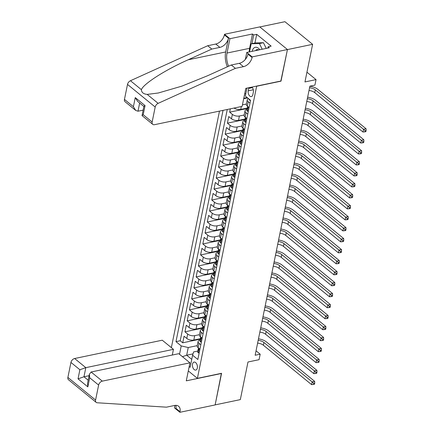 <?xml version="1.0" encoding="UTF-8"?>
<svg xmlns="http://www.w3.org/2000/svg" width="434" height="434" viewBox="0 0 434 434"><rect width="100%" height="100%" fill="white"/><g stroke="black" fill="none" stroke-linecap="round" stroke-linejoin="round"><path stroke-width="0.65" d="M197.313 368.037A4.08 2.409 -101.8 0 0 196.64 363.838A4.08 2.409 -101.8 0 0 194.085 362.092A4.08 2.409 -101.8 0 0 192.528 364.126A4.08 2.409 -101.8 0 0 193.201 368.33A4.08 2.409 -101.8 0 0 195.756 370.077A4.08 2.409 -101.8 0 0 197.313 368.037M219.485 111.104L171.359 347.634M259.809 26.951L284.932 21.7L312.616 44.322L304.961 81.939L316.039 79.623L306.946 72.19M188.302 370.924L197.399 378.356L221.573 373.3L215.145 404.879L240.327 399.616L247.982 361.999L259.06 359.683L260.178 354.193L256.044 350.813M280.852 81.033L287.433 49.584L312.616 44.322M243.68 98.719L247.619 97.894M230.324 108.842L229.646 112.167L247.13 108.511M244.993 119.041L238.505 120.397A5.099 2.425 11.5 0 1 231.479 118.791L228.751 116.562L227.411 123.153L244.895 119.496M242.758 130.021L236.27 131.377A5.099 2.425 11.5 0 1 229.244 129.777L226.515 127.542L225.175 134.133L242.666 130.477M240.523 141.007L234.034 142.363A5.099 2.425 11.5 0 1 227.015 140.757L224.28 138.527L222.94 145.119L240.431 141.462M238.288 151.987L231.799 153.343A5.099 2.425 11.5 0 1 224.779 151.743L222.045 149.508L220.705 156.099L238.195 152.442M236.053 162.972L229.564 164.329A5.099 2.425 11.5 0 1 222.544 162.723L219.81 160.493L218.47 167.085L235.96 163.428M233.817 173.953L227.329 175.309A5.099 2.425 11.5 0 1 220.309 173.708L217.58 171.473L216.235 178.065L233.725 174.408M231.582 184.938L225.094 186.294A5.099 2.425 11.5 0 1 218.074 184.689L215.345 182.459L214 189.05L231.49 185.394M229.347 195.918L222.859 197.275A5.099 2.425 11.5 0 1 215.839 195.674L213.11 193.439L211.77 200.031L229.255 196.374M227.112 206.904L220.629 208.26A5.099 2.425 11.5 0 1 213.604 206.655L210.875 204.425L209.535 211.011L227.02 207.36M224.883 217.884L218.394 219.241A5.099 2.425 11.5 0 1 211.369 217.64L208.64 215.405L207.3 221.996L224.785 218.34M222.647 228.87L216.159 230.226A5.099 2.425 11.5 0 1 209.134 228.62L206.405 226.391L205.065 232.977L222.555 229.326M220.412 239.85L213.924 241.206A5.099 2.425 11.5 0 1 206.904 239.606L204.17 237.371L202.83 243.962L220.32 240.306M218.177 250.836L211.689 252.192A5.099 2.425 11.5 0 1 204.669 250.586L201.935 248.357L200.595 254.942L218.085 251.291M215.942 261.816L209.454 263.172A5.099 2.425 11.5 0 1 202.434 261.572L199.7 259.337L198.36 265.928L215.85 262.272M213.707 272.802L207.219 274.158A5.099 2.425 11.5 0 1 200.199 272.552L197.47 270.322L196.125 276.908L213.615 273.257M211.472 283.782L204.984 285.138A5.099 2.425 11.5 0 1 197.964 283.538L195.235 281.303L193.895 287.894L211.38 284.237M209.237 294.767L202.754 296.124A5.099 2.425 11.5 0 1 195.729 294.518L193 292.288L191.66 298.874L209.145 295.223M207.007 305.748L200.519 307.104A5.099 2.425 11.5 0 1 193.493 305.498L190.765 303.268L189.425 309.86L206.909 306.203M204.772 316.733L198.284 318.089A5.099 2.425 11.5 0 1 191.258 316.484L188.53 314.254L187.19 320.84L204.68 317.189M202.537 327.713L196.049 329.07A5.099 2.425 11.5 0 1 189.029 327.464L186.294 325.234L184.955 331.826L202.445 328.169M316.039 79.623L314.921 85.113L309.887 86.165L255.143 355.245L260.178 354.193M248.915 87.706A3.949 2.333 -101.8 0 0 248.709 88.411L248.215 90.825A3.949 2.333 -101.8 0 0 248.866 94.9A3.949 2.333 -101.8 0 0 251.346 96.587A3.949 2.333 -101.8 0 0 252.854 94.617L253.347 92.198A3.949 2.333 -101.8 0 0 251.921 87.082M197.399 378.356L256.678 86.084M197.785 351.057L193.629 351.931L192.593 355.218L197.833 359.493L250.564 100.303L245.329 96.022L246.935 88.124M192.593 355.218L190.135 367.294L189.197 366.529M179.519 354.296L181.222 345.925L175.982 341.645L223.038 110.361M199.483 334.663L194.709 335.661A5.099 2.425 -168.5 0 1 187.683 334.055L184.955 331.826M200.302 338.699L193.814 340.055L194.709 335.661M201.718 323.677L196.944 324.675A5.099 2.425 -168.5 0 1 189.918 323.075L187.19 320.84M203.947 312.697L199.179 313.695A5.099 2.425 -168.5 0 1 192.153 312.089L189.425 309.86M206.183 301.711L201.409 302.71A5.099 2.425 -168.5 0 1 194.389 301.109L191.66 298.874M208.418 290.731L203.644 291.729A5.099 2.425 -168.5 0 1 196.624 290.124L193.895 287.894M210.653 279.746L205.879 280.744A5.099 2.425 -168.5 0 1 198.859 279.143L196.125 276.908M212.888 268.765L208.114 269.764A5.099 2.425 -168.5 0 1 201.094 268.158L198.36 265.928M215.123 257.78L210.349 258.778A5.099 2.425 -168.5 0 1 203.329 257.178L200.595 254.942M217.358 246.8L212.584 247.798A5.099 2.425 -168.5 0 1 205.559 246.192L202.83 243.962M219.593 235.814L214.819 236.812A5.099 2.425 -168.5 0 1 207.794 235.212L205.065 232.977M221.828 224.834L217.054 225.832A5.099 2.425 -168.5 0 1 210.029 224.226L207.3 221.996M224.058 213.853L219.284 214.846A5.099 2.425 -168.5 0 1 212.264 213.246L209.535 211.011M226.293 202.868L221.519 203.866A5.099 2.425 -168.5 0 1 214.499 202.26L211.77 200.031M228.528 191.888L223.754 192.88A5.099 2.425 -168.5 0 1 216.734 191.28L214 189.05M230.763 180.902L225.989 181.9A5.099 2.425 -168.5 0 1 218.969 180.294L216.235 178.065M232.998 169.922L228.224 170.915A5.099 2.425 -168.5 0 1 221.204 169.314L218.47 167.085M235.233 158.936L230.459 159.934A5.099 2.425 -168.5 0 1 223.439 158.329L220.705 156.099M237.469 147.956L232.695 148.949A5.099 2.425 -168.5 0 1 225.669 147.348L222.94 145.119M239.704 136.97L234.93 137.969A5.099 2.425 -168.5 0 1 227.904 136.363L225.175 134.133M241.939 125.99L237.165 126.988A5.099 2.425 -168.5 0 1 230.139 125.383L227.411 123.153M244.168 115.005L239.394 116.003A5.099 2.425 -168.5 0 1 232.374 114.397L229.646 112.167M246.403 104.024L242.432 104.854M247.223 108.055L240.74 109.411L241.32 106.542M247.196 97.547L243.772 98.263M245.812 93.63L244.667 93.869M227.27 109.477L180.213 340.761L182.719 342.806L200.21 339.155M193.814 340.055A5.099 2.425 11.5 0 1 186.794 338.449L184.059 336.22L182.719 342.806M249.089 107.561L247.326 106.118A5.099 2.425 -168.5 0 1 246.355 104.263L247.25 99.869A5.099 2.425 -168.5 0 1 248.541 98.643M249.979 103.167L248.215 101.724A5.099 2.425 -168.5 0 1 247.25 99.869M247.749 114.153L245.98 112.71A5.099 2.425 -168.5 0 1 245.015 110.849A5.099 2.425 -168.5 0 1 246.946 109.439M245.015 110.849L244.12 115.243A5.099 2.425 11.5 0 0 245.091 117.104L246.854 118.542M245.514 125.133L243.745 123.69A5.099 2.425 -168.5 0 1 242.78 121.835A5.099 2.425 -168.5 0 1 244.711 120.419M242.78 121.835L241.89 126.229A5.099 2.425 11.5 0 0 242.856 128.084L244.619 129.527M243.279 136.119L241.516 134.676A5.099 2.425 -168.5 0 1 240.544 132.815A5.099 2.425 -168.5 0 1 242.476 131.404M240.544 132.815L239.655 137.209A5.099 2.425 11.5 0 0 240.62 139.07L242.384 140.507M241.044 147.099L239.28 145.656A5.099 2.425 -168.5 0 1 238.315 143.8A5.099 2.425 -168.5 0 1 240.241 142.385M238.315 143.8L237.42 148.195A5.099 2.425 11.5 0 0 238.385 150.05L240.148 151.493M238.808 158.084L237.045 156.641A5.099 2.425 -168.5 0 1 236.08 154.781A5.099 2.425 -168.5 0 1 238.006 153.37M236.08 154.781L235.185 159.175A5.099 2.425 11.5 0 0 236.15 161.036L237.913 162.473M236.573 169.065L234.81 167.622A5.099 2.425 -168.5 0 1 233.845 165.766A5.099 2.425 -168.5 0 1 235.77 164.35M233.845 165.766L232.949 170.161A5.099 2.425 11.5 0 0 233.915 172.016L235.678 173.459M234.338 180.05L232.575 178.607A5.099 2.425 -168.5 0 1 231.61 176.746A5.099 2.425 -168.5 0 1 233.535 175.336M231.61 176.746L230.714 181.141A5.099 2.425 11.5 0 0 231.68 183.002L233.449 184.439M232.103 191.031L230.34 189.587A5.099 2.425 -168.5 0 1 229.374 187.732A5.099 2.425 -168.5 0 1 231.3 186.316M229.374 187.732L228.479 192.126A5.099 2.425 11.5 0 0 229.445 193.982L231.213 195.425M229.874 202.016L228.105 200.573A5.099 2.425 -168.5 0 1 227.139 198.712A5.099 2.425 -168.5 0 1 229.071 197.302M227.139 198.712L226.244 203.107A5.099 2.425 11.5 0 0 227.215 204.967L228.978 206.405M227.638 212.996L225.87 211.553A5.099 2.425 -168.5 0 1 224.904 209.698A5.099 2.425 -168.5 0 1 226.836 208.282M224.904 209.698L224.009 214.092A5.099 2.425 11.5 0 0 224.98 215.948L226.743 217.391M225.403 223.982L223.64 222.539A5.099 2.425 -168.5 0 1 222.669 220.678A5.099 2.425 -168.5 0 1 224.6 219.268M222.669 220.678L221.779 225.072A5.099 2.425 11.5 0 0 222.745 226.933L224.508 228.371M223.168 234.962L221.405 233.519A5.099 2.425 -168.5 0 1 220.434 231.664A5.099 2.425 -168.5 0 1 222.365 230.248M220.434 231.664L219.544 236.058A5.099 2.425 11.5 0 0 220.51 237.913L222.273 239.356M220.933 245.942L219.17 244.505A5.099 2.425 -168.5 0 1 218.204 242.644A5.099 2.425 -168.5 0 1 220.13 241.233M218.204 242.644L217.309 247.038A5.099 2.425 11.5 0 0 218.275 248.899L220.038 250.337M218.698 256.928L216.935 255.485A5.099 2.425 -168.5 0 1 215.969 253.63A5.099 2.425 -168.5 0 1 217.895 252.214M215.969 253.63L215.074 258.018A5.099 2.425 11.5 0 0 216.04 259.879L217.803 261.322M216.463 267.908L214.7 266.471A5.099 2.425 -168.5 0 1 213.734 264.61A5.099 2.425 -168.5 0 1 215.66 263.199M213.734 264.61L212.839 269.004A5.099 2.425 11.5 0 0 213.805 270.865L215.568 272.302M214.228 278.894L212.465 277.451A5.099 2.425 -168.5 0 1 211.499 275.595A5.099 2.425 -168.5 0 1 213.425 274.179M211.499 275.595L210.604 279.984A5.099 2.425 11.5 0 0 211.57 281.845L213.338 283.288M211.993 289.874L210.23 288.436A5.099 2.425 -168.5 0 1 209.264 286.576A5.099 2.425 -168.5 0 1 211.19 285.165M209.264 286.576L208.369 290.97A5.099 2.425 11.5 0 0 209.334 292.825L211.103 294.268M209.763 300.86L207.994 299.417A5.099 2.425 -168.5 0 1 207.029 297.561A5.099 2.425 -168.5 0 1 208.96 296.145M207.029 297.561L206.134 301.95A5.099 2.425 11.5 0 0 207.105 303.811L208.868 305.254M207.528 311.84L205.759 310.402A5.099 2.425 -168.5 0 1 204.794 308.541A5.099 2.425 -168.5 0 1 206.725 307.131M204.794 308.541L203.899 312.936A5.099 2.425 11.5 0 0 204.87 314.791L206.633 316.234M205.293 322.825L203.53 321.382A5.099 2.425 -168.5 0 1 202.559 319.527A5.099 2.425 -168.5 0 1 204.49 318.111M202.559 319.527L201.669 323.916A5.099 2.425 11.5 0 0 202.635 325.777L204.398 327.22M203.058 333.806L201.295 332.368A5.099 2.425 -168.5 0 1 200.324 330.507A5.099 2.425 -168.5 0 1 202.255 329.097M200.324 330.507L199.434 334.902A5.099 2.425 11.5 0 0 200.399 336.757L202.163 338.2M200.823 344.791L199.06 343.348A5.099 2.425 -168.5 0 1 198.094 341.493A5.099 2.425 -168.5 0 1 200.02 340.077M198.094 341.493L197.199 345.882A5.099 2.425 11.5 0 0 198.164 347.743L199.928 349.186M281.01 81.158L256.836 86.209M193.011 353.889L186.68 355.213L191.752 359.357M197.248 345.643L188.242 347.526L186.68 355.213L182.459 356.699M234.051 108.061A5.099 2.425 11.5 0 0 240.74 109.411M180.213 340.761L175.982 341.645M181.222 345.925L188.242 347.526M250.526 100.27L249.669 100.205A3.38 1.606 -168.5 0 1 249.056 99.066M309.561 87.755A6.374 3.033 -168.5 0 1 315.317 89.876L363.54 129.278L366.057 128.752L317.834 89.35A9.559 4.552 11.5 0 0 309.871 86.247M309.003 90.5A6.374 3.033 -168.5 0 1 314.759 92.621L362.981 132.023L363.54 129.278L365.102 130.737L364.88 131.838L365.884 131.627L366.106 130.525L365.102 130.737M366.106 130.525L366.057 128.752M362.981 132.023L364.88 131.838M259.792 49.742A8.284 4.888 -101.8 0 0 253.499 48.402A8.284 4.888 -101.8 0 0 252.143 51.337M258.729 49.964A5.669 3.347 -101.8 0 0 257.02 49.612A5.669 3.347 -101.8 0 0 255.794 50.366A5.669 3.347 -101.8 0 0 255.593 50.621M249.545 51.885L251.199 43.769L255.225 42.928L263.427 42.716L266.254 48.391M251.199 43.769L259.402 43.557L262.223 49.232M263.427 42.716L259.402 43.557M242.123 106.373L154.493 124.688A3.825 2.495 129.3 0 1 152.746 124.352A3.825 2.495 129.3 0 1 152.144 122.025L155.193 107.03L127.509 84.413A3.825 2.495 -50.7 0 1 130.455 80.729L207.712 45.727L215.769 44.04A8.919 5.816 129.3 0 0 224.383 34.877L224.508 34.275L259.76 26.908L287.444 49.53L281.042 80.995L245.79 88.362L242.123 106.373M207.712 45.727L211.808 49.075L188.117 59.805C165.278 69.901 143.22 84.006 141.403 89.675C141.506 92.437 143.432 94.015 147.191 94.406L158.302 92.995L181.656 86.203L207.609 75.733L231.3 64.997L239.356 63.315A8.919 5.816 129.3 0 0 247.971 54.152L252.067 57.5L252.192 56.897L287.444 49.53M231.3 64.997L235.396 68.344L243.452 66.662A8.919 5.816 129.3 0 0 252.067 57.5M188.117 59.805L225.685 51.955L228.479 38.225A8.919 5.816 129.3 0 1 219.864 47.387L211.808 49.075M124.455 99.402L133.401 106.71L135.75 110.464L125.063 101.73A3.825 2.495 -50.7 0 1 124.455 99.402L127.509 84.413M147.191 94.406L158.139 103.352L235.396 68.344M249.208 51.95A14.338 8.458 78.2 0 1 249.577 48.326L252.49 33.993L253.689 34.97L251.932 43.617M267.87 48.055L268.131 46.769L271.152 46.14L256.711 34.34L253.689 34.97M268.131 46.769L269.33 47.745L246.767 52.465L252.192 56.897M224.508 34.275L229.933 38.707L227.015 53.04A14.338 8.458 -101.8 0 0 228.599 66.223M252.49 33.993L229.933 38.707M143.122 110.133L137.996 111.207L135.75 110.464M225.685 51.955A16.601 9.792 -101.8 0 0 227.34 66.793M245.356 59.393L246.767 52.465M158.139 103.352A3.825 2.495 129.3 0 0 155.193 107.03M256.711 34.34L254.953 42.982M133.401 106.71L135.251 97.596L137.605 101.35L143.871 106.471M135.251 97.596L145.054 105.603L143.882 106.417L142.054 115.618L152.746 124.352M145.054 105.603L143.198 114.717L142.026 115.536M172.293 355.034L173.448 349.343L162.262 340.202L74.632 358.517L85.818 367.658L83.963 376.772L88.178 380.211M173.448 349.343L85.818 367.658L79.883 369.746L70.943 362.444L67.894 377.434L95.578 400.056A3.825 2.495 129.3 0 0 96.18 402.383A3.825 2.495 129.3 0 0 97.221 402.774L166.461 407.168L174.517 405.481A8.919 5.816 -50.7 0 1 178.602 406.262A8.919 5.816 -50.7 0 1 180.007 411.698L179.882 412.3L215.134 404.933L221.383 373.343M221.535 373.468L186.284 380.835L189.951 362.824L102.316 381.133A3.825 2.495 129.3 0 0 98.627 385.061L95.578 400.056M179.882 412.3L174.457 407.868L174.956 405.405M189.951 362.824L178.765 353.683L91.135 371.998L102.316 381.133M96.18 402.383L68.496 379.761A3.825 2.495 -50.7 0 1 67.894 377.434M70.943 362.444A3.825 2.495 -50.7 0 1 74.632 358.517M175.933 405.345A8.919 5.816 -50.7 0 1 175.911 408.351L180.007 411.698M89.095 375.698L83.963 376.772L78.028 378.866L79.883 369.746M98.627 385.061L89.686 377.759L89.409 374.151L91.135 371.998M89.686 377.759L87.831 386.873L87.554 383.265L89.409 374.151M248.335 111.256L247.434 111.191A3.38 1.606 -168.5 0 1 246.832 109.986L247.255 107.903A3.38 1.606 11.5 0 0 247.423 108.619L247.63 108.728M247.83 108.533L247.423 108.619C247.922 108.684 248.015 108.245 247.689 107.301L247.597 107.377A3.38 1.606 11.5 0 0 247.255 107.903M247.689 107.301A3.38 1.606 -168.5 0 1 247.526 106.585L247.575 106.33M307.332 98.735A6.374 3.033 -168.5 0 1 313.082 100.856L361.305 140.263L363.822 139.737L315.599 100.33A9.559 4.552 11.5 0 0 307.635 97.227M306.773 101.485A6.374 3.033 -168.5 0 1 312.523 103.601L360.746 143.008L361.305 140.263L362.867 141.723L362.645 142.819L363.649 142.607L363.876 141.511L362.867 141.723M363.876 141.511L363.822 139.737M360.746 143.008L362.645 142.819M246.1 122.236L245.199 122.171A3.38 1.606 -168.5 0 1 244.597 120.972L245.02 118.883A3.38 1.606 11.5 0 0 245.188 119.6L245.394 119.708M245.595 119.518L245.188 119.6C245.687 119.67 245.78 119.231 245.454 118.281L245.362 118.363A3.38 1.606 11.5 0 0 245.02 118.883M245.454 118.281A3.38 1.606 -168.5 0 1 245.291 117.565L245.34 117.31M305.097 109.721A6.374 3.033 -168.5 0 1 310.847 111.842L359.07 151.244L361.587 150.717L313.37 111.316A9.559 4.552 11.5 0 0 305.4 108.212M304.538 112.466A6.374 3.033 -168.5 0 1 310.288 114.587L358.511 153.989L359.07 151.244L360.632 152.703L360.41 153.804L361.413 153.593L361.641 152.491L360.632 152.703M361.641 152.491L361.587 150.717M358.511 153.989L360.41 153.804M243.865 133.222L242.964 133.157A3.38 1.606 -168.5 0 1 242.362 131.952L242.79 129.869A3.38 1.606 11.5 0 0 242.953 130.585L243.159 130.694M243.36 130.498L242.953 130.585C243.452 130.65 243.545 130.211 243.224 129.267L243.127 129.343A3.38 1.606 11.5 0 0 242.79 129.869M243.224 129.267A3.38 1.606 -168.5 0 1 243.056 128.551L243.111 128.29M302.861 120.701A6.374 3.033 -168.5 0 1 308.612 122.822L356.835 162.224L359.357 161.698L311.135 122.296A9.559 4.552 11.5 0 0 303.165 119.193M302.303 123.451A6.374 3.033 -168.5 0 1 308.059 125.567L356.276 164.974L356.835 162.224L358.397 163.689L358.175 164.784L359.184 164.573L359.406 163.477L358.397 163.689M359.406 163.477L359.357 161.698M356.276 164.974L358.175 164.784M241.635 144.202L240.734 144.137A3.38 1.606 -168.5 0 1 240.127 142.938L240.555 140.849A3.38 1.606 11.5 0 0 240.718 141.565L240.924 141.674M241.125 141.484L240.718 141.565C241.223 141.63 241.309 141.196 240.989 140.247L240.892 140.328A3.38 1.606 11.5 0 0 240.555 140.849M240.989 140.247A3.38 1.606 -168.5 0 1 240.821 139.531L240.875 139.276M300.626 131.686A6.374 3.033 -168.5 0 1 306.382 133.808L354.605 173.209L357.122 172.683L308.899 133.281A9.559 4.552 11.5 0 0 300.93 130.178M300.068 134.431A6.374 3.033 -168.5 0 1 305.824 136.553L354.046 175.954L354.605 173.209L356.162 174.669L355.94 175.77L356.949 175.558L357.171 174.457L356.162 174.669M357.171 174.457L357.122 172.683M354.046 175.954L355.94 175.77M239.4 155.188L238.499 155.122A3.38 1.606 -168.5 0 1 237.892 153.918L238.32 151.835A3.38 1.606 11.5 0 0 238.483 152.551L238.689 152.654M238.89 152.464L238.483 152.551C238.988 152.616 239.074 152.177 238.754 151.233L238.657 151.309A3.38 1.606 11.5 0 0 238.32 151.835M238.754 151.233A3.38 1.606 -168.5 0 1 238.586 150.517L238.64 150.256M298.391 142.667A6.374 3.033 -168.5 0 1 304.147 144.788L352.37 184.19L354.887 183.663L306.664 144.262A9.559 4.552 11.5 0 0 298.7 141.158M297.832 145.412A6.374 3.033 -168.5 0 1 303.588 147.533L351.811 186.94L352.37 184.19L353.927 185.654L353.705 186.75L354.714 186.539L354.936 185.443L353.927 185.654M354.936 185.443L354.887 183.663M351.811 186.94L353.705 186.75M237.165 166.168L236.264 166.103A3.38 1.606 -168.5 0 1 235.662 164.904L236.085 162.815A3.38 1.606 11.5 0 0 236.253 163.531L236.454 163.64M236.655 163.45L236.253 163.531C236.752 163.596 236.839 163.157 236.519 162.213L236.422 162.294A3.38 1.606 11.5 0 0 236.085 162.815M236.519 162.213A3.38 1.606 -168.5 0 1 236.351 161.497L236.405 161.242M296.156 153.652A6.374 3.033 -168.5 0 1 301.912 155.773L350.135 195.175L352.652 194.649L304.429 155.247A9.559 4.552 11.5 0 0 296.465 152.144M295.597 156.397A6.374 3.033 -168.5 0 1 301.353 158.518L349.576 197.92L350.135 195.175L351.692 196.635L351.469 197.736L352.479 197.524L352.701 196.423L351.692 196.635M352.701 196.423L352.652 194.649M349.576 197.92L351.469 197.736M234.93 177.153L234.029 177.088A3.38 1.606 -168.5 0 1 233.427 175.884L233.85 173.801A3.38 1.606 11.5 0 0 234.018 174.517L234.219 174.62M234.425 174.43L234.018 174.517C234.517 174.582 234.604 174.142 234.284 173.199L234.186 173.274A3.38 1.606 11.5 0 0 233.85 173.801M234.284 173.199A3.38 1.606 -168.5 0 1 234.116 172.482L234.17 172.222M293.921 164.632A6.374 3.033 -168.5 0 1 299.677 166.754L347.9 206.155L350.417 205.629L302.194 166.227A9.559 4.552 11.5 0 0 294.23 163.124M293.362 167.378A6.374 3.033 -168.5 0 1 299.118 169.499L347.341 208.906L347.9 206.155L349.462 207.62L349.234 208.716L350.243 208.504L350.466 207.409L349.462 207.62M350.466 207.409L350.417 205.629M347.341 208.906L349.234 208.716M232.695 188.134L231.794 188.068A3.38 1.606 -168.5 0 1 231.192 186.87L231.615 184.781A3.38 1.606 11.5 0 0 231.783 185.497L231.984 185.606M232.19 185.41L231.783 185.497C232.282 185.562 232.374 185.123 232.049 184.179L231.957 184.26A3.38 1.606 11.5 0 0 231.615 184.781M232.049 184.179A3.38 1.606 -168.5 0 1 231.886 183.463L231.935 183.208M291.686 175.618A6.374 3.033 -168.5 0 1 297.442 177.739L345.665 217.141L348.182 216.615L299.959 177.213A9.559 4.552 11.5 0 0 291.995 174.11M291.127 178.363A6.374 3.033 -168.5 0 1 296.883 180.484L345.106 219.886L345.665 217.141L347.227 218.6L346.999 219.702L348.008 219.49L348.231 218.389L347.227 218.6M348.231 218.389L348.182 216.615M345.106 219.886L346.999 219.702M230.459 199.119L229.559 199.054A3.38 1.606 -168.5 0 1 228.957 197.85L229.38 195.767A3.38 1.606 11.5 0 0 229.548 196.483L229.749 196.586M229.955 196.396L229.548 196.483C230.047 196.548 230.139 196.108 229.814 195.164L229.722 195.24A3.38 1.606 11.5 0 0 229.38 195.767M229.814 195.164A3.38 1.606 -168.5 0 1 229.651 194.448L229.7 194.188M289.451 186.598A6.374 3.033 -168.5 0 1 295.207 188.719L343.43 228.121L345.947 227.595L297.724 188.193A9.559 4.552 11.5 0 0 289.76 185.09M288.892 189.343A6.374 3.033 -168.5 0 1 294.648 191.465L342.871 230.872L343.43 228.121L344.992 229.586L344.77 230.682L345.773 230.47L345.996 229.374L344.992 229.586M345.996 229.374L345.947 227.595M342.871 230.872L344.77 230.682M228.224 210.099L227.324 210.034A3.38 1.606 -168.5 0 1 226.722 208.835L227.145 206.747A3.38 1.606 11.5 0 0 227.313 207.463L227.519 207.571M227.72 207.376L227.313 207.463C227.812 207.528 227.904 207.089 227.579 206.145L227.487 206.226A3.38 1.606 11.5 0 0 227.145 206.747M227.579 206.145A3.38 1.606 -168.5 0 1 227.416 205.428L227.465 205.173M287.221 197.584A6.374 3.033 -168.5 0 1 292.972 199.705L341.195 239.107L343.712 238.581L295.489 199.179A9.559 4.552 11.5 0 0 287.525 196.076M286.662 200.329A6.374 3.033 -168.5 0 1 292.413 202.45L340.636 241.852L341.195 239.107L342.757 240.566L342.534 241.667L343.538 241.456L343.766 240.355L342.757 240.566M343.766 240.355L343.712 238.581M340.636 241.852L342.534 241.667M225.989 221.085L225.089 221.02A3.38 1.606 -168.5 0 1 224.487 219.816L224.91 217.732A3.38 1.606 11.5 0 0 225.078 218.448L225.284 218.552M225.485 218.362L225.078 218.448C225.577 218.514 225.669 218.074 225.349 217.13L225.251 217.206A3.38 1.606 11.5 0 0 224.91 217.732M225.349 217.13A3.38 1.606 -168.5 0 1 225.181 216.414L225.23 216.154M284.986 208.564A6.374 3.033 -168.5 0 1 290.737 210.685L338.959 250.087L341.482 249.561L293.259 210.159A9.559 4.552 11.5 0 0 285.29 207.056M284.427 211.309A6.374 3.033 -168.5 0 1 290.178 213.43L338.401 252.832L338.959 250.087L340.522 251.552L340.299 252.648L341.303 252.436L341.531 251.34L340.522 251.552M341.531 251.34L341.482 249.561M338.401 252.832L340.299 252.648M223.754 232.065L222.859 232A3.38 1.606 -168.5 0 1 222.251 230.801L222.68 228.713A3.38 1.606 11.5 0 0 222.843 229.429L223.049 229.537M223.25 229.342L222.843 229.429C223.347 229.494 223.434 229.054 223.114 228.11L223.016 228.192A3.38 1.606 11.5 0 0 222.68 228.713M223.114 228.11A3.38 1.606 -168.5 0 1 222.946 227.394L223 227.139M282.751 219.55A6.374 3.033 -168.5 0 1 288.507 221.671L336.724 261.073L339.247 260.546L291.024 221.145A9.559 4.552 11.5 0 0 283.055 218.042M282.192 222.295A6.374 3.033 -168.5 0 1 287.948 224.416L336.166 263.818L336.724 261.073L338.287 262.532L338.064 263.633L339.073 263.422L339.296 262.32L338.287 262.532M339.296 262.32L339.247 260.546M336.166 263.818L338.064 263.633M221.524 243.051L220.624 242.98A3.38 1.606 -168.5 0 1 220.016 241.781L220.445 239.698A3.38 1.606 11.5 0 0 220.608 240.414L220.814 240.517M221.014 240.327L220.608 240.414C221.112 240.479 221.199 240.04 220.879 239.096L220.781 239.172A3.38 1.606 11.5 0 0 220.445 239.698M220.879 239.096A3.38 1.606 -168.5 0 1 220.711 238.38L220.765 238.12M280.516 230.53A6.374 3.033 -168.5 0 1 286.272 232.651L334.495 272.053L337.012 271.527L288.789 232.125A9.559 4.552 11.5 0 0 280.82 229.022M279.957 233.275A6.374 3.033 -168.5 0 1 285.713 235.396L333.936 274.798L334.495 272.053L336.052 273.518L335.829 274.613L336.838 274.402L337.061 273.306L336.052 273.518M337.061 273.306L337.012 271.527M333.936 274.798L335.829 274.613M219.289 254.031L218.389 253.966A3.38 1.606 -168.5 0 1 217.787 252.767L218.21 250.678A3.38 1.606 11.5 0 0 218.373 251.394L218.579 251.503M218.779 251.308L218.373 251.394C218.877 251.46 218.964 251.02 218.644 250.076L218.546 250.158A3.38 1.606 11.5 0 0 218.21 250.678M218.644 250.076A3.38 1.606 -168.5 0 1 218.476 249.36L218.53 249.105M278.281 241.516A6.374 3.033 -168.5 0 1 284.037 243.637L332.26 283.039L334.777 282.512L286.554 243.111A9.559 4.552 11.5 0 0 278.59 240.007M277.722 244.261A6.374 3.033 -168.5 0 1 283.478 246.382L331.701 285.784L332.26 283.039L333.817 284.498L333.594 285.594L334.603 285.388L334.826 284.286L333.817 284.498M334.826 284.286L334.777 282.512M331.701 285.784L333.594 285.594M217.054 265.011L216.154 264.946A3.38 1.606 -168.5 0 1 215.552 263.747L215.975 261.664A3.38 1.606 11.5 0 0 216.143 262.38L216.344 262.483M216.544 262.293L216.143 262.38C216.642 262.445 216.729 262.006 216.409 261.062L216.311 261.138A3.38 1.606 11.5 0 0 215.975 261.664M216.409 261.062A3.38 1.606 -168.5 0 1 216.24 260.346L216.295 260.085M276.046 252.496A6.374 3.033 -168.5 0 1 281.802 254.617L330.024 294.019L332.542 293.493L284.319 254.091A9.559 4.552 11.5 0 0 276.355 250.988M275.487 255.241A6.374 3.033 -168.5 0 1 281.243 257.362L329.466 296.764L330.024 294.019L331.581 295.483L331.359 296.579L332.368 296.368L332.59 295.272L331.581 295.483M332.59 295.272L332.542 293.493M329.466 296.764L331.359 296.579M214.819 275.997L213.919 275.932A3.38 1.606 -168.5 0 1 213.316 274.733L213.74 272.644A3.38 1.606 11.5 0 0 213.908 273.36L214.108 273.469M214.315 273.274L213.908 273.36C214.407 273.425 214.494 272.986 214.174 272.042L214.081 272.118A3.38 1.606 11.5 0 0 213.74 272.644M214.174 272.042A3.38 1.606 -168.5 0 1 214.005 271.326L214.06 271.071M273.811 263.481A6.374 3.033 -168.5 0 1 279.567 265.603L327.789 305.004L330.307 304.478L282.084 265.076A9.559 4.552 11.5 0 0 274.12 261.973M273.252 266.226A6.374 3.033 -168.5 0 1 279.008 268.348L327.231 307.749L327.789 305.004L329.352 306.464L329.124 307.56L330.133 307.353L330.355 306.252L329.352 306.464M330.355 306.252L330.307 304.478M327.231 307.749L329.124 307.56M212.584 286.977L211.683 286.912A3.38 1.606 -168.5 0 1 211.081 285.713L211.504 283.624A3.38 1.606 11.5 0 0 211.673 284.341L211.873 284.449M212.08 284.259L211.673 284.341C212.172 284.411 212.264 283.972 211.938 283.028L211.846 283.104A3.38 1.606 11.5 0 0 211.504 283.624M211.938 283.028A3.38 1.606 -168.5 0 1 211.776 282.312L211.825 282.051M271.575 274.462A6.374 3.033 -168.5 0 1 277.331 276.583L325.554 315.985L328.071 315.458L279.849 276.057A9.559 4.552 11.5 0 0 271.885 272.953M271.017 277.207A6.374 3.033 -168.5 0 1 276.773 279.328L324.995 318.73L325.554 315.985L327.117 317.444L326.889 318.545L327.898 318.334L328.12 317.238L327.117 317.444M328.12 317.238L328.071 315.458M324.995 318.73L326.889 318.545M210.349 297.963L209.448 297.898A3.38 1.606 -168.5 0 1 208.846 296.699L209.269 294.61A3.38 1.606 11.5 0 0 209.438 295.326L209.644 295.435M209.844 295.239L209.438 295.326C209.937 295.391 210.029 294.952 209.703 294.008L209.611 294.084A3.38 1.606 11.5 0 0 209.269 294.61M209.703 294.008A3.38 1.606 -168.5 0 1 209.541 293.292L209.589 293.037M269.34 285.447A6.374 3.033 -168.5 0 1 275.096 287.568L323.319 326.97L325.836 326.444L277.614 287.042A9.559 4.552 11.5 0 0 269.65 283.939M268.782 288.192A6.374 3.033 -168.5 0 1 274.538 290.313L322.76 329.715L323.319 326.97L324.882 328.429L324.659 329.525L325.663 329.319L325.885 328.218L324.882 328.429M325.885 328.218L325.836 326.444M322.76 329.715L324.659 329.525M208.114 308.943L207.213 308.878A3.38 1.606 -168.5 0 1 206.611 307.679L207.034 305.59A3.38 1.606 11.5 0 0 207.202 306.306L207.409 306.415M207.609 306.225L207.202 306.306C207.702 306.377 207.794 305.937 207.468 304.994L207.376 305.069A3.38 1.606 11.5 0 0 207.034 305.59M207.468 304.994A3.38 1.606 -168.5 0 1 207.306 304.277L207.354 304.017M267.111 296.427A6.374 3.033 -168.5 0 1 272.861 298.549L321.084 337.95L323.601 337.424L275.378 298.022A9.559 4.552 11.5 0 0 267.415 294.919M266.552 299.172A6.374 3.033 -168.5 0 1 272.302 301.294L320.525 340.695L321.084 337.95L322.646 339.41L322.424 340.511L323.428 340.299L323.656 339.204L322.646 339.41M323.656 339.204L323.601 337.424M320.525 340.695L322.424 340.511M205.879 319.929L204.978 319.863A3.38 1.606 -168.5 0 1 204.376 318.664L204.799 316.576A3.38 1.606 11.5 0 0 204.967 317.292L205.173 317.4M205.374 317.205L204.967 317.292C205.466 317.357 205.559 316.918 205.239 315.974L205.141 316.05A3.38 1.606 11.5 0 0 204.799 316.576M205.239 315.974A3.38 1.606 -168.5 0 1 205.07 315.258L205.119 315.003M264.876 307.413A6.374 3.033 -168.5 0 1 270.626 309.534L318.849 348.936L321.372 348.41L273.149 309.008A9.559 4.552 11.5 0 0 265.179 305.905M264.317 310.158A6.374 3.033 -168.5 0 1 270.067 312.279L318.29 351.681L318.849 348.936L320.411 350.395L320.189 351.491L321.198 351.285L321.42 350.184L320.411 350.395M321.42 350.184L321.372 348.41M318.29 351.681L320.189 351.491M203.649 330.909L202.749 330.844A3.38 1.606 -168.5 0 1 202.141 329.645L202.569 327.556A3.38 1.606 11.5 0 0 202.732 328.272L202.938 328.381M203.139 328.191L202.732 328.272C203.237 328.343 203.324 327.903 203.003 326.954L202.906 327.035A3.38 1.606 11.5 0 0 202.569 327.556M203.003 326.954A3.38 1.606 -168.5 0 1 202.835 326.238L202.89 325.983M262.641 318.393A6.374 3.033 -168.5 0 1 268.396 320.514L316.614 359.916L319.136 359.39L270.914 319.988A9.559 4.552 11.5 0 0 262.944 316.885M262.082 321.138A6.374 3.033 -168.5 0 1 267.838 323.259L316.06 362.661L316.614 359.916L318.176 361.376L317.954 362.477L318.963 362.265L319.185 361.169L318.176 361.376M319.185 361.169L319.136 359.39M316.06 362.661L317.954 362.477M201.414 341.894L200.513 341.829A3.38 1.606 -168.5 0 1 199.906 340.63L200.334 338.542A3.38 1.606 11.5 0 0 200.497 339.258L200.703 339.366M200.904 339.171L200.497 339.258C201.002 339.323 201.088 338.883 200.768 337.94L200.671 338.015A3.38 1.606 11.5 0 0 200.334 338.542M200.768 337.94A3.38 1.606 -168.5 0 1 200.6 337.223L200.654 336.968M260.405 329.379A6.374 3.033 -168.5 0 1 266.161 331.495L314.384 370.902L316.901 370.376L268.679 330.968A9.559 4.552 11.5 0 0 260.709 327.865M259.847 332.124A6.374 3.033 -168.5 0 1 265.603 334.245L313.825 373.647L314.384 370.902L315.941 372.361L315.719 373.457L316.728 373.251L316.95 372.15L315.941 372.361M316.95 372.15L316.901 370.376M313.825 373.647L315.719 373.457M199.179 352.875L198.278 352.809A3.38 1.606 -168.5 0 1 197.676 351.611L198.099 349.522A3.38 1.606 11.5 0 0 198.262 350.238L198.468 350.346M198.669 350.157L198.262 350.238C198.767 350.309 198.853 349.869 198.533 348.92L198.436 349.001A3.38 1.606 11.5 0 0 198.099 349.522M198.533 348.92A3.38 1.606 -168.5 0 1 198.365 348.204L198.419 347.949M258.17 340.359A6.374 3.033 -168.5 0 1 263.926 342.48L312.149 381.882L314.666 381.356L266.443 341.954A9.559 4.552 11.5 0 0 258.48 338.851M257.612 343.104A6.374 3.033 -168.5 0 1 263.367 345.225L311.59 384.627L312.149 381.882L313.706 383.341L313.484 384.443L314.493 384.231L314.715 383.135L313.706 383.341M314.715 383.135L314.666 381.356M311.59 384.627L313.484 384.443M196.049 329.07L196.944 324.675M198.284 318.089L199.179 313.695M200.519 307.104L201.409 302.71M202.754 296.124L203.644 291.729M204.984 285.138L205.879 280.744M207.219 274.158L208.114 269.764M209.454 263.172L210.349 258.778M211.689 252.192L212.584 247.798M213.924 241.206L214.819 236.812M216.159 230.226L217.054 225.832M218.394 219.241L219.284 214.846M220.629 208.26L221.519 203.866M222.859 197.275L223.754 192.88M225.094 186.294L225.989 181.9M227.329 175.309L228.224 170.915M229.564 164.329L230.459 159.934M231.799 153.343L232.695 148.949M234.034 142.363L234.93 137.969M236.27 131.377L237.165 126.988M238.505 120.397L239.394 116.003M186.794 338.449L187.683 334.055M189.029 327.464L189.918 323.075M191.258 316.484L192.153 312.089M193.493 305.498L194.389 301.109M195.729 294.518L196.624 290.124M197.964 283.538L198.859 279.143M200.199 272.552L201.094 268.158M202.434 261.572L203.329 257.178M204.669 250.586L205.559 246.192M206.904 239.606L207.794 235.212M209.134 228.62L210.029 224.226M211.369 217.64L212.264 213.246M213.604 206.655L214.499 202.26M215.839 195.674L216.734 191.28M218.074 184.689L218.969 180.294M220.309 173.708L221.204 169.314M222.544 162.723L223.439 158.329M224.779 151.743L225.669 147.348M227.015 140.757L227.904 136.363M229.244 129.777L230.139 125.383M231.479 118.791L232.374 114.397M247.326 106.118L248.215 101.724M245.091 117.104L245.98 112.71M242.856 128.084L243.745 123.69M240.62 139.07L241.516 134.676M238.385 150.05L239.28 145.656M236.15 161.036L237.045 156.641M233.915 172.016L234.81 167.622M231.68 183.002L232.575 178.607M229.445 193.982L230.34 189.587M227.215 204.967L228.105 200.573M224.98 215.948L225.87 211.553M222.745 226.933L223.64 222.539M220.51 237.913L221.405 233.519M218.275 248.899L219.17 244.505M216.04 259.879L216.935 255.485M213.805 270.865L214.7 266.471M211.57 281.845L212.465 277.451M209.334 292.825L210.23 288.436M207.105 303.811L207.994 299.417M204.87 314.791L205.759 310.402M202.635 325.777L203.53 321.382M200.399 336.757L201.295 332.368M198.164 347.743L199.06 343.348M252.393 87.641L248.709 88.411M253.293 89.762L248.215 90.825M249.713 100.211L249.816 99.69M315.317 89.876L314.759 92.621M239.356 63.315L243.452 66.662M219.864 47.387L215.769 44.04M143.198 114.717L152.144 122.025M130.455 80.729L141.403 89.675M228.479 38.225L224.383 34.877M249.577 48.326L227.015 53.04M139.656 103.032L137.996 111.207M87.831 386.873L78.028 378.866M247.478 111.191L248.34 106.954M313.082 100.856L312.523 103.601M245.243 122.176L246.105 117.934M310.847 111.842L310.288 114.587M243.007 133.157L243.87 128.92M308.612 122.822L308.059 125.567M240.772 144.142L241.635 139.9M306.382 133.808L305.824 136.553M238.543 155.122L239.405 150.886M304.147 144.788L303.588 147.533M236.308 166.108L237.17 161.866M301.912 155.773L301.353 158.518M234.072 177.088L234.935 172.846M299.677 166.754L299.118 169.499M231.837 188.074L232.7 183.832M297.442 177.739L296.883 180.484M229.602 199.054L230.465 194.812M295.207 188.719L294.648 191.465M227.367 210.04L228.23 205.797M292.972 199.705L292.413 202.45M225.132 221.02L225.995 216.778M290.737 210.685L290.178 213.43M222.897 232.006L223.76 227.763M288.507 221.671L287.948 224.416M220.662 242.986L221.53 238.743M286.272 232.651L285.713 235.396M218.432 253.971L219.295 249.729M284.037 243.637L283.478 246.382M216.197 264.952L217.06 260.709M281.802 254.617L281.243 257.362M213.962 275.937L214.825 271.695M279.567 265.603L279.008 268.348M211.727 286.917L212.589 282.675M277.331 276.583L276.773 279.328M209.492 297.898L210.354 293.661M275.096 287.568L274.538 290.313M207.257 308.883L208.119 304.641M272.861 298.549L272.302 301.294M205.022 319.863L205.884 315.626M270.626 309.534L270.067 312.279M202.786 330.849L203.649 326.607M268.396 320.514L267.838 323.259M200.551 341.829L201.419 337.592M266.161 331.495L265.603 334.245M198.322 352.815L199.184 348.573M263.926 342.48L263.367 345.225"/></g></svg>
